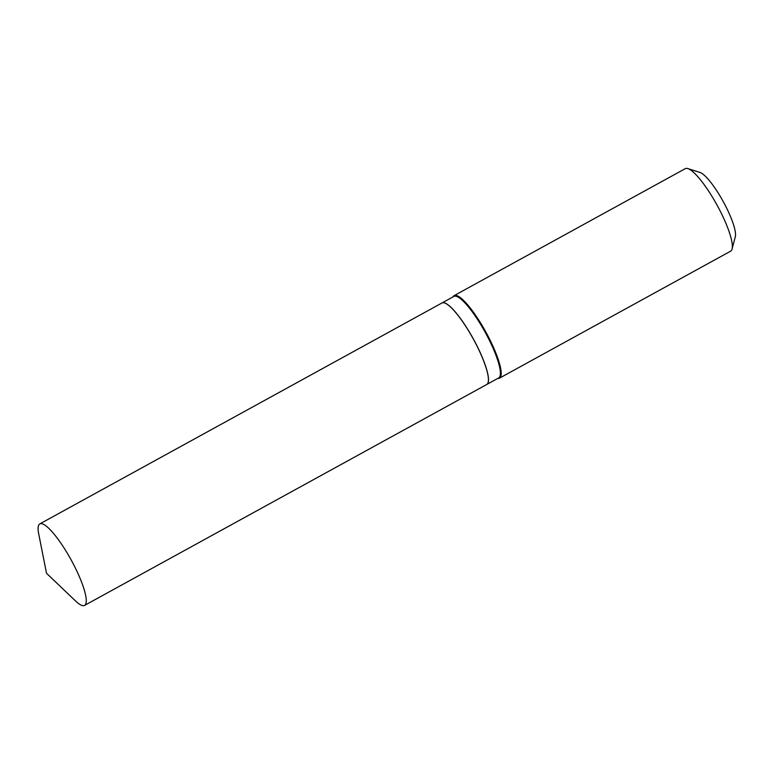 <?xml version="1.0" encoding="UTF-8"?>
<svg xmlns="http://www.w3.org/2000/svg" width="774" height="774" viewBox="0 0 774 774"><rect width="100%" height="100%" fill="white"/><g stroke="black" fill="none" stroke-linecap="round" stroke-linejoin="round"><path stroke-width="1.16" d="M38.7 533.876A46.498 10.139 61.2 0 1 39.793 523.911A46.498 10.139 61.2 0 1 70.676 559.07A46.498 10.139 61.2 0 1 84.569 605.413A46.498 10.139 61.2 0 1 75.571 600.992L46.508 573.273L38.7 533.876M39.793 523.911L441.954 302.982A46.498 10.139 61.2 0 1 472.837 338.151A46.498 10.139 61.2 0 1 486.73 384.494A46.498 10.139 61.2 0 0 486.788 384.455L498.698 377.925A46.498 10.139 61.2 0 0 498.843 377.828A46.498 10.139 61.2 0 0 484.998 331.93A46.498 10.139 61.2 0 0 453.922 296.413A46.498 10.139 61.2 0 0 453.767 296.5M453.922 296.413L442.012 302.953A46.498 10.139 61.2 0 1 442.012 302.953A46.498 10.139 61.2 0 1 473.098 338.47A46.498 10.139 61.2 0 1 486.943 384.368A46.498 10.139 61.2 0 1 486.788 384.455M685.135 168.732A47.079 10.275 61.2 0 1 685.29 168.645A47.079 10.275 61.2 0 1 687.873 168.587L699.948 172.428A37.665 8.214 61.2 0 1 723.216 201.53A37.665 8.214 61.2 0 1 735.3 236.776L732.069 249.025A47.079 10.275 61.2 0 1 730.782 251.086A47.079 10.275 61.2 0 1 730.627 251.173L499.472 378.157A47.079 10.275 61.2 0 1 497.779 378.418M687.873 168.587A47.079 10.275 61.2 0 1 716.966 204.965A47.079 10.275 61.2 0 1 732.069 249.025M453.003 296.916A47.079 10.275 61.2 0 1 453.98 295.716A47.079 10.275 61.2 0 1 454.135 295.629A47.079 10.275 61.2 0 1 485.608 331.591A47.079 10.275 61.2 0 1 499.627 378.06A47.079 10.275 61.2 0 1 499.472 378.157M84.569 605.413L486.73 384.494M454.135 295.629L685.29 168.645"/></g></svg>
